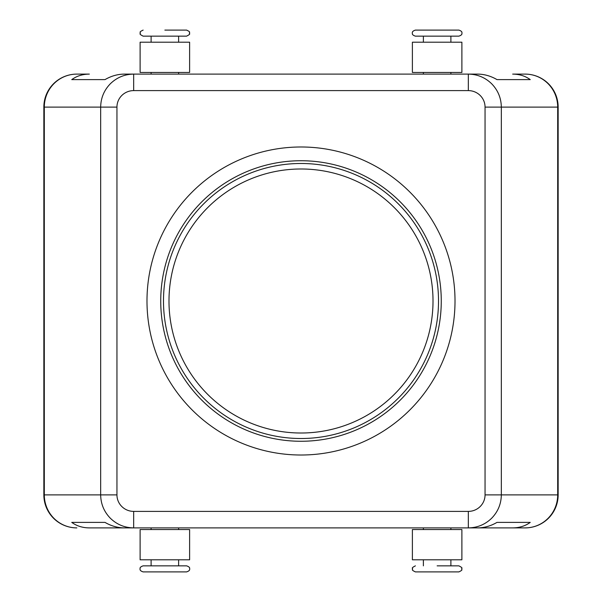 <?xml version="1.0" encoding="UTF-8"?>
<svg xmlns="http://www.w3.org/2000/svg" width="602" height="602" viewBox="0 0 602 602"><rect width="100%" height="100%" fill="white"/><g stroke="black" fill="none" stroke-linecap="round" stroke-linejoin="round"><path stroke-width="0.9" d="M437.135 565.85L458.867 565.85C464.052 568.506 460.929 568.1 461.892 568.875C460.966 569.74 463.864 569.552 458.867 571.9L437.135 571.9L458.867 571.9M458.867 30.1L415.41 30.1C413.01 30.89 412.001 31.898 412.385 33.125C412.001 34.352 413.01 35.36 415.41 36.15L458.867 36.15C461.267 35.36 462.276 34.352 461.892 33.125C462.276 31.898 461.267 30.89 458.867 30.1M143.133 571.9L186.59 571.9C188.99 571.11 189.999 570.102 189.615 568.875C189.999 567.648 188.99 566.64 186.59 565.85L143.133 565.85C140.733 566.64 139.724 567.648 140.108 568.875C139.724 570.102 140.733 571.11 143.133 571.9M151.11 42.2L151.11 36.15L143.133 36.15L186.59 36.15C191.782 33.494 188.652 33.9 189.615 33.125C188.689 32.26 191.594 32.448 186.59 30.1L164.865 30.1M168.989 301A132.011 132.011 0 0 0 301 433.011A132.011 132.011 0 0 0 433.011 301A132.011 132.011 0 0 0 301 168.989A132.011 132.011 0 0 0 168.989 301M512.671 527.894L477.567 527.894C484.286 527.849 490.758 526.013 496.989 522.393L530.249 522.393C525.237 526.013 519.375 527.849 512.671 527.894L525.147 527.894A33.005 33.005 0 0 0 558.152 494.889L558.152 107.111A33.005 33.005 0 0 0 525.147 74.106L512.671 74.106C519.375 74.151 525.237 75.987 530.249 79.607L496.989 79.607C490.758 75.987 484.286 74.151 477.567 74.106L468.326 74.106L468.326 90.609A16.736 16.502 0 0 1 485.054 107.111L485.054 494.889A16.736 16.502 0 0 1 468.326 511.391L133.674 511.391L133.674 527.894L468.326 527.894C477.378 527.751 485.159 524.53 491.661 518.232C497.959 511.723 501.188 503.949 501.331 494.889L485.054 494.889M485.054 107.111L557.693 107.111L557.693 494.889L501.331 494.889L501.331 107.111C501.188 98.051 497.959 90.277 491.661 83.768C485.159 77.47 477.378 74.249 468.326 74.106L133.674 74.106C124.622 74.249 116.841 77.47 110.339 83.768C104.041 90.277 100.812 98.051 100.669 107.111L100.669 494.889C100.812 503.949 104.041 511.723 110.339 518.232C116.841 524.53 124.622 527.751 133.674 527.894L89.329 527.894C82.624 527.849 76.763 526.013 71.751 522.393L105.011 522.393C111.242 526.013 117.714 527.849 124.433 527.894L89.329 527.894M133.674 511.391A16.736 16.502 180 0 1 116.946 494.889L116.946 107.111A16.736 16.502 180 0 1 133.674 90.609L133.674 74.106L124.433 74.106C117.714 74.151 111.242 75.987 105.011 79.607L71.751 79.607C76.763 75.987 82.624 74.151 89.329 74.106L76.853 74.106A33.005 33.005 0 0 0 43.848 107.111L43.848 494.889A33.005 33.005 0 0 0 76.853 527.894A33.005 32.546 -90 0 1 53.841 518.232A33.005 32.546 -90 0 1 44.307 494.889L43.848 494.889A33.005 33.005 0 0 0 76.853 527.894M525.147 527.894A33.005 33.005 0 0 0 558.152 494.889L557.693 494.889A33.005 32.546 90 0 1 548.159 518.232A33.005 32.546 90 0 1 525.147 527.894L468.326 527.894L468.326 511.391M461.892 559.8L461.892 529.549L412.385 529.549L412.385 559.8L461.892 559.8M461.892 42.2L461.892 72.451L412.385 72.451L412.385 42.2L461.892 42.2M140.108 559.8L140.108 529.549L189.615 529.549L189.615 559.8L140.108 559.8M140.108 42.2L140.108 72.451L189.615 72.451L189.615 42.2L140.108 42.2M301 146.986A154.014 154.014 0 0 1 455.014 301A154.014 154.014 0 0 1 301 455.014A154.014 154.014 0 0 1 146.986 301A154.014 154.014 0 0 1 301 146.986M301 163.488A137.512 137.512 0 0 0 163.488 301A137.512 137.512 0 0 0 301 438.512A137.512 137.512 0 0 0 438.512 301A137.512 137.512 0 0 0 301 163.488M301 441.266A140.266 140.266 0 0 1 160.734 301A140.266 140.266 0 0 1 301 160.734A140.266 140.266 0 0 1 441.266 301A140.266 140.266 0 0 1 301 441.266M151.11 36.15L164.865 36.15M437.135 571.9L415.41 571.9C410.406 569.552 413.311 569.74 412.385 568.875C413.348 568.1 410.218 568.506 415.41 565.85M89.329 74.106L76.853 74.106A33.005 33.005 0 0 0 43.848 107.111L44.307 107.111A33.005 32.546 -90 0 1 53.841 83.768A33.005 32.546 -90 0 1 76.853 74.106M525.147 74.106A33.005 32.546 90 0 1 548.159 83.768A33.005 32.546 90 0 1 557.693 107.111L558.152 107.111A33.005 33.005 0 0 0 525.147 74.106L512.671 74.106M71.751 79.607L105.011 79.607M496.989 79.607L530.249 79.607M71.751 522.393L105.011 522.393M496.989 522.393L530.249 522.393M116.946 494.889L44.307 494.889L44.307 107.111L116.946 107.111M133.674 90.609L468.326 90.609M143.133 30.1C138.136 32.448 141.034 32.26 140.108 33.125C141.071 33.9 137.948 33.494 143.133 36.15M423.387 559.8L423.387 565.85M423.387 527.894L423.387 529.549M450.89 42.2L450.89 36.15M450.89 74.106L450.89 72.451M151.11 559.8L151.11 565.85M151.11 527.894L151.11 529.549M178.613 42.2L178.613 36.15M178.613 74.106L178.613 72.451M151.11 74.106L151.11 72.451M178.613 529.549L178.613 527.894M178.613 565.85L178.613 559.8M423.387 72.451L423.387 74.106M423.387 36.15L423.387 42.2M450.89 527.894L450.89 529.549M450.89 559.8L450.89 565.85"/></g></svg>
